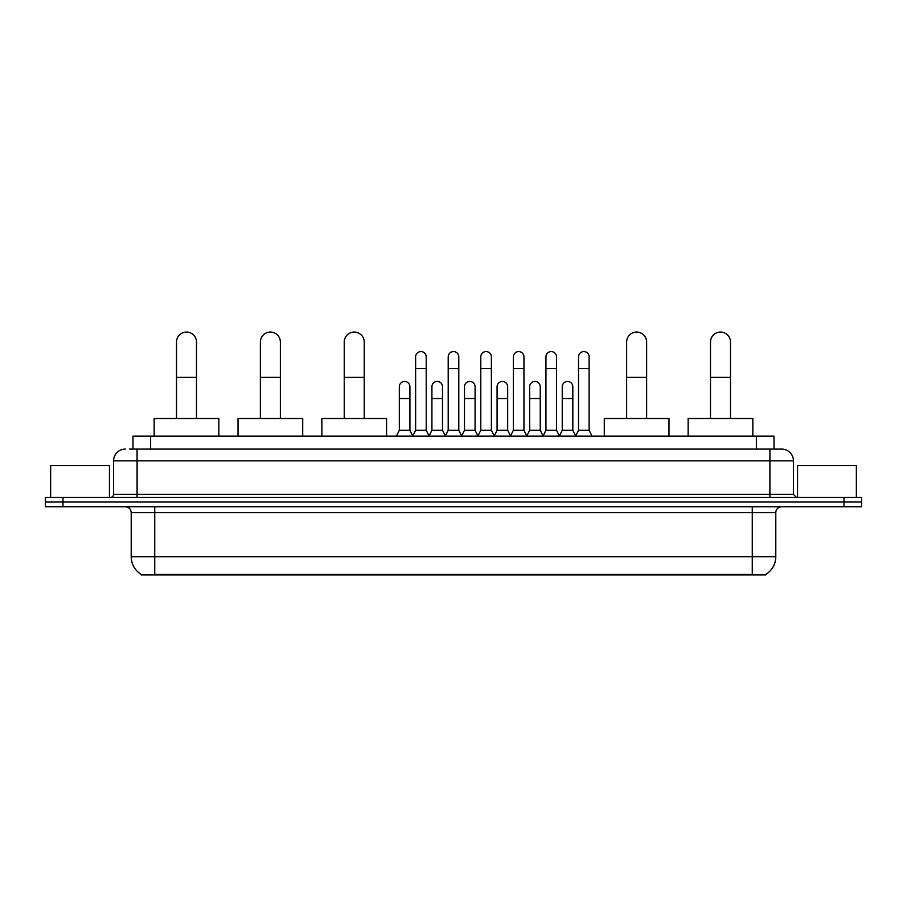 <?xml version="1.0" encoding="UTF-8"?>
<svg xmlns="http://www.w3.org/2000/svg" width="907" height="907" viewBox="0 0 907 907"><rect width="100%" height="100%" fill="white"/><g stroke="black" fill="none" stroke-linecap="round" stroke-linejoin="round"><path stroke-width="1.36" d="M132.989 449.09L132.989 436.154L774.011 436.154L774.011 449.09M765.791 574.369L765.791 574.947L141.209 574.947L141.209 574.369M141.39 574.471A20.589 20.589 0 0 1 131.209 556.717L154.734 556.717L154.734 574.471L752.266 574.471L752.266 556.717L775.791 556.717L775.791 512.602A5.884 5.884 0 0 1 781.664 506.73M131.209 556.717L131.209 512.602C130.869 509.031 128.907 507.07 125.336 506.73M765.61 574.471A20.589 20.589 0 0 0 775.791 556.717M62.991 497.319L861.65 497.319L861.65 502.025L45.35 502.025L45.35 506.73L62.991 506.73L62.991 502.025L45.35 502.025L45.35 497.319L62.991 497.319L62.991 502.025L861.65 502.025L861.65 506.73L62.991 506.73M129.724 449.09L781.664 449.09A11.757 11.757 0 0 1 793.432 460.847L793.432 494.372L796.369 497.319M129.452 449.09L137.093 449.09L137.093 460.847L113.568 460.847L113.568 494.372A2.936 2.936 0 0 1 110.631 497.319M125.336 449.09A11.757 11.757 0 0 0 113.568 460.847M793.432 460.847L769.907 460.847L769.907 449.09L781.664 449.09M109.452 497.319L109.452 465.552L50.645 465.552L50.645 497.319M856.355 497.319L856.355 465.552L797.548 465.552L797.548 497.319M176.502 418.512L176.502 342.052A10 10 0 0 1 186.502 332.053A10 10 0 0 1 196.49 342.052A10 10 0 0 0 186.502 332.053M196.49 418.512L196.49 342.052M218.848 436.154L218.848 418.512L154.156 418.512L154.156 436.154M260.366 418.512L260.366 342.052A10 10 0 0 1 270.365 332.053A10 10 0 0 1 280.365 342.052A10 10 0 0 0 270.365 332.053M280.365 418.512L280.365 342.052M302.711 436.154L302.711 418.512L238.019 418.512L238.019 436.154M344.229 418.512L344.229 342.052A10 10 0 0 1 354.229 332.053A10 10 0 0 1 364.229 342.052A10 10 0 0 0 354.229 332.053M364.229 418.512L364.229 342.052M386.575 436.154L386.575 418.512L321.883 418.512L321.883 436.154M626.635 418.512L626.635 342.052A10 10 0 0 1 636.635 332.053A10 10 0 0 1 646.634 342.052A10 10 0 0 0 636.635 332.053M646.634 418.512L646.634 342.052M668.981 436.154L668.981 418.512L604.289 418.512L604.289 436.154M710.51 418.512L710.51 342.052A10 10 0 0 1 720.498 332.053A10 10 0 0 1 730.498 342.052A10 10 0 0 0 720.498 332.053M730.498 418.512L730.498 342.052M752.844 436.154L752.844 418.512L688.152 418.512L688.152 436.154M412.685 436.154L415.621 430.269L426.211 430.269L429.147 436.154M426.211 430.269L426.211 356.87A5.295 5.295 0 0 0 420.916 351.576A5.295 5.295 0 0 1 421.256 351.587M415.621 430.269L415.621 368.639L426.211 368.639M415.621 368.639L415.621 356.87A5.295 5.295 0 0 1 420.916 351.576M445.269 436.154L448.205 430.269L458.795 430.269L461.731 436.154M458.795 430.269L458.795 356.87A5.295 5.295 0 0 0 453.5 351.576A5.295 5.295 0 0 1 453.829 351.587M448.205 430.269L448.205 368.639L458.795 368.639M448.205 368.639L448.205 356.87A5.295 5.295 0 0 1 453.5 351.576M477.853 436.154L480.789 430.269L491.379 430.269L494.315 436.154M491.379 430.269L491.379 356.87A5.295 5.295 0 0 0 486.084 351.576A5.295 5.295 0 0 1 486.413 351.587M480.789 430.269L480.789 368.639L491.379 368.639M480.789 368.639L480.789 356.87A5.295 5.295 0 0 1 486.084 351.576M510.426 436.154L513.373 430.269L523.951 430.269L526.899 436.154M523.951 430.269L523.951 356.87A5.295 5.295 0 0 0 518.668 351.576A5.295 5.295 0 0 1 518.997 351.587M513.373 430.269L513.373 368.639L523.951 368.639M513.373 368.639L513.373 356.87A5.295 5.295 0 0 1 518.668 351.576M543.01 436.154L545.946 430.269L556.535 430.269L559.483 436.154M556.535 430.269L556.535 356.87A5.295 5.295 0 0 0 551.241 351.576A5.295 5.295 0 0 1 551.581 351.587M545.946 430.269L545.946 368.639L556.535 368.639M545.946 368.639L545.946 356.87A5.295 5.295 0 0 1 551.241 351.576M575.594 436.154L578.53 430.269L589.119 430.269L592.056 436.154M589.119 430.269L589.119 356.87A5.295 5.295 0 0 0 583.825 351.576A5.295 5.295 0 0 1 584.153 351.587M578.53 430.269L578.53 368.639L589.119 368.639M578.53 368.639L578.53 356.87A5.295 5.295 0 0 1 583.825 351.576M396.393 436.154L399.329 430.269L409.919 430.269L412.776 435.972M409.919 430.269L409.919 386.745A5.295 5.295 0 0 0 404.964 381.462A5.295 5.295 0 0 1 409.919 386.745M399.329 430.269L399.329 398.513L409.919 398.513M399.329 398.513L399.329 386.745A5.295 5.295 0 0 1 404.964 381.462M429.068 435.972L431.913 430.269L442.503 430.269L445.36 435.972M442.503 430.269L442.503 386.745A5.295 5.295 0 0 0 437.537 381.462A5.295 5.295 0 0 1 442.503 386.745M431.913 430.269L431.913 398.513L442.503 398.513M431.913 398.513L431.913 386.745A5.295 5.295 0 0 1 437.537 381.462M461.64 435.972L464.497 430.269L475.087 430.269L477.932 435.972M475.087 430.269L475.087 386.745A5.295 5.295 0 0 0 470.121 381.462A5.295 5.295 0 0 1 475.087 386.745M464.497 430.269L464.497 398.513L475.087 398.513M464.497 398.513L464.497 386.745A5.295 5.295 0 0 1 470.121 381.462M494.224 435.972L497.081 430.269L507.671 430.269L510.516 435.972M507.671 430.269L507.671 386.745A5.295 5.295 0 0 0 502.705 381.462A5.295 5.295 0 0 1 507.671 386.745M497.081 430.269L497.081 398.513L507.671 398.513M497.081 398.513L497.081 386.745A5.295 5.295 0 0 1 502.705 381.462M526.808 435.972L529.665 430.269L540.243 430.269L543.1 435.972M540.243 430.269L540.243 386.745A5.295 5.295 0 0 0 535.289 381.462A5.295 5.295 0 0 1 540.243 386.745M529.665 430.269L529.665 398.513L540.243 398.513M529.665 398.513L529.665 386.745A5.295 5.295 0 0 1 535.289 381.462M559.392 435.972L562.238 430.269L572.827 430.269L575.684 435.972M572.827 430.269L572.827 386.745A5.295 5.295 0 0 0 567.873 381.462A5.295 5.295 0 0 1 572.827 386.745M562.238 430.269L562.238 398.513L572.827 398.513M562.238 398.513L562.238 386.745A5.295 5.295 0 0 1 567.873 381.462M749.908 574.947L749.908 574.369M157.092 574.947L157.092 574.369M150.63 449.09L150.63 436.154M756.37 449.09L756.37 436.154M752.266 506.73L752.266 512.602L131.209 512.602M775.791 512.602L752.266 512.602L752.266 556.717L154.734 556.717L154.734 506.73M844.009 506.73L844.009 497.319M137.093 497.319L137.093 494.372L793.432 494.372M113.568 494.372L137.093 494.372L137.093 460.847L769.907 460.847L769.907 497.319M176.502 377.335L196.49 377.335M260.366 377.335L280.365 377.335M344.229 377.335L364.229 377.335M626.635 377.335L646.634 377.335M710.51 377.335L730.498 377.335"/></g></svg>
